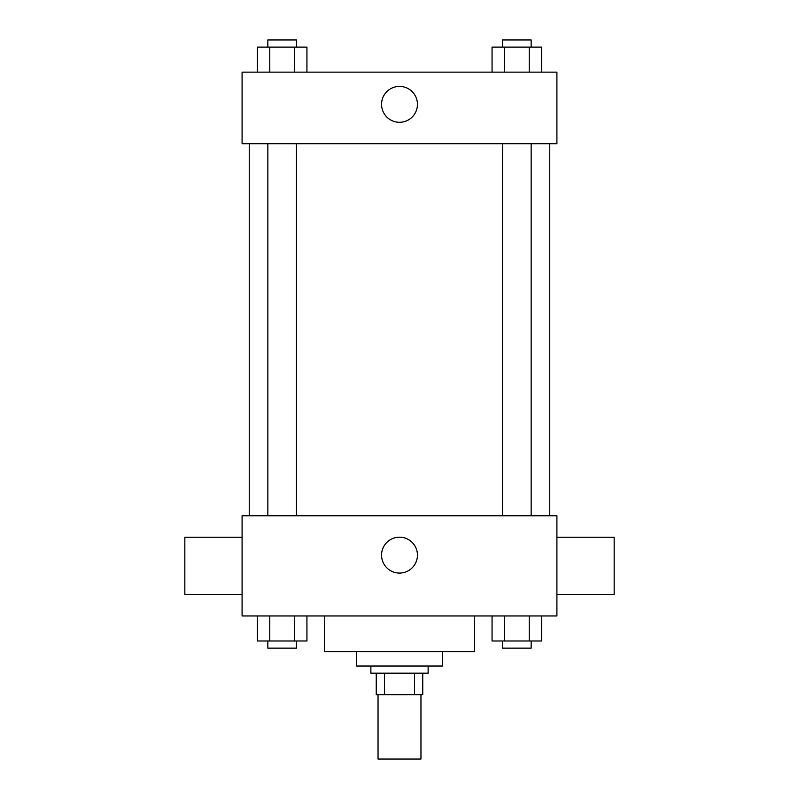 <?xml version="1.0" encoding="UTF-8"?>
<svg xmlns="http://www.w3.org/2000/svg" width="799" height="799" viewBox="0 0 799 799"><rect width="100%" height="100%" fill="white"/><g stroke="black" fill="none" stroke-linecap="round" stroke-linejoin="round"><path stroke-width="1.2" d="M378.037 694.651L378.037 759.05L420.963 759.05L420.963 694.651M414.561 673.187L414.561 694.651L376.249 694.651L376.249 673.187M414.561 694.651L422.751 694.651L422.751 673.187L422.751 694.651M428.124 666.036L428.124 673.187L370.876 673.187L370.876 666.036M384.439 673.187L384.439 694.651M442.436 651.724L442.436 666.036L356.564 666.036L356.564 651.724M474.626 615.949L474.626 651.724L324.374 651.724L324.374 615.949M556.913 615.949L242.087 615.949L242.087 515.774L556.913 515.774L556.913 615.949M417.448 555.125A17.948 17.948 0 0 1 390.531 570.666A17.948 17.948 0 0 1 390.531 539.585A17.948 17.948 0 0 1 417.448 555.125M556.913 594.476L614.161 594.476L614.161 537.238L556.913 537.238M242.087 537.238L184.839 537.238L184.839 594.476L242.087 594.476M549.762 143.7L549.762 515.774M502.531 515.774L502.531 143.7M296.469 143.7L296.469 515.774M556.913 143.7L242.087 143.7L242.087 72.15L556.913 72.15L556.913 143.7M417.448 104.349A17.948 17.948 0 0 1 390.531 119.89A17.948 17.948 0 0 1 390.531 88.809A17.948 17.948 0 0 1 417.448 104.349M541.632 72.15L541.632 47.101L492.064 47.101L492.064 72.15M529.238 47.101L529.238 72.15M504.449 47.101L504.449 72.15M502.531 47.101L502.531 39.95L531.155 39.95L531.155 47.101M306.936 72.15L306.936 47.101L257.368 47.101L257.368 72.15M294.551 47.101L294.551 72.15M269.762 47.101L269.762 72.15M267.845 47.101L267.845 39.95L296.469 39.95L296.469 47.101M541.632 615.949L541.632 640.988L492.064 640.988L492.064 615.949M529.238 615.949L529.238 640.988M504.449 615.949L504.449 640.988M531.155 640.988L531.155 648.149L502.531 648.149L502.531 640.988M306.936 615.949L306.936 640.988L257.368 640.988L257.368 615.949M294.551 615.949L294.551 640.988M269.762 615.949L269.762 640.988M296.469 640.988L296.469 648.149L267.845 648.149L267.845 640.988M249.238 143.7L249.238 515.774M531.155 515.774L531.155 143.7M267.845 143.7L267.845 515.774"/></g></svg>
